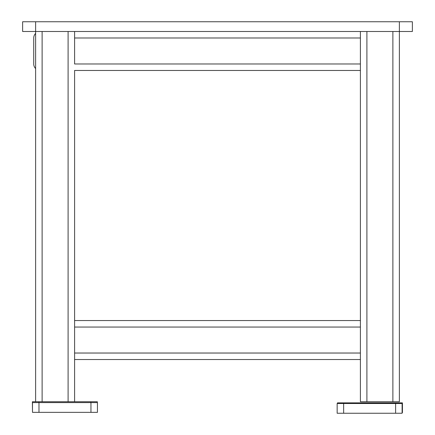 <?xml version="1.0" encoding="UTF-8"?>
<svg xmlns="http://www.w3.org/2000/svg" width="435" height="435" viewBox="0 0 435 435"><rect width="100%" height="100%" fill="white"/><g stroke="black" fill="none" stroke-linecap="round" stroke-linejoin="round"><path stroke-width="0.65" d="M42.119 31.494L42.119 401.75L35.621 401.75L35.621 31.494L22.631 31.494L22.631 21.75L412.369 21.75L412.369 31.494L399.379 31.494L399.379 401.75L392.881 401.75L392.881 31.494M35.621 21.75L35.621 31.494L399.379 31.494L399.379 21.75M366.901 31.494L366.901 401.75L360.403 401.75L360.403 353.03L360.403 359.527L74.597 359.527L74.597 353.03L74.597 401.75L68.099 401.75L68.099 31.494M360.403 320.551L360.403 63.972L360.403 70.47L74.597 70.47L74.597 320.551L360.403 320.551L360.403 353.03L74.597 353.03L74.597 320.551M366.901 401.75L392.881 401.75M42.119 401.75L68.099 401.75M35.621 33.403A6.498 6.498 0 0 0 33.723 37.992L33.723 63.972A6.498 6.498 0 0 0 35.621 68.561M74.597 37.992L74.597 63.972L360.403 63.972L360.403 37.992L74.597 37.992L74.597 31.494M360.403 31.494L360.403 37.992M337.473 403.506L337.473 402.864L402.429 402.864L402.429 412.608L402.109 412.608M74.597 401.75L97.331 401.75L97.331 402.598M32.489 411.488L32.375 401.75L35.621 401.75M90.948 412.342L90.948 402.598L97.445 402.598L97.445 412.342L32.489 412.342L32.489 402.598L38.981 402.598L38.981 412.342M90.948 402.598L38.981 402.598M343.65 403.506L343.65 413.25L337.152 413.25L337.152 403.506L402.109 403.506L402.109 413.25L395.616 413.25L395.616 403.506M343.65 413.25L395.616 413.25M395.932 403.506L395.932 402.864M343.965 402.864L343.965 403.506M38.867 401.75L38.867 402.598M90.833 402.598L90.833 401.75M360.403 327.049L74.597 327.049"/></g></svg>
